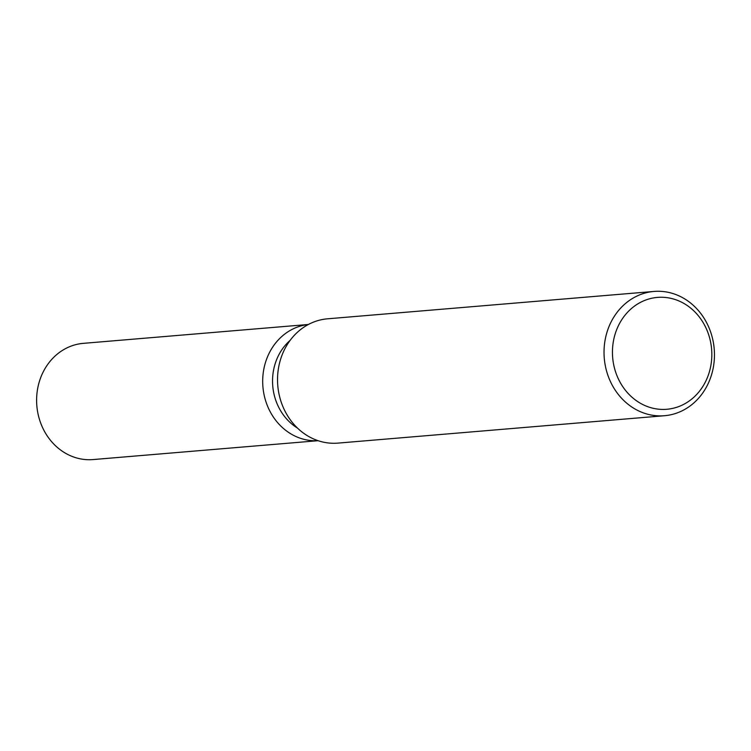 <?xml version="1.0" encoding="UTF-8"?>
<svg xmlns="http://www.w3.org/2000/svg" width="751" height="751" viewBox="0 0 751 751"><rect width="100%" height="100%" fill="white"/><g stroke="black" fill="none" stroke-linecap="round" stroke-linejoin="round"><path stroke-width="1.13" d="M297.462 428.061A52.486 46.421 -94.8 0 1 273.392 371.06A52.486 46.421 -94.8 0 1 290.111 340.391M318.095 440.687A58.315 51.584 -94.8 0 1 263.629 370.234A58.315 51.584 -94.8 0 1 308.351 324.498A58.315 51.584 -94.8 0 0 263.629 370.234A58.315 51.584 -94.8 0 0 318.095 440.687M664.447 415.725L337.969 443.109A62.371 55.17 -94.8 0 1 278.546 367.83A62.371 55.17 -94.8 0 1 327.539 318.809L654.027 291.435A62.371 55.17 -94.8 0 1 713.45 366.704A62.371 55.17 -94.8 0 1 664.447 415.725A62.371 55.17 -94.8 0 1 605.034 340.456A62.371 55.17 -94.8 0 1 654.027 291.435M710.925 365.155A56.128 49.65 -94.8 0 1 652.666 408.168A56.128 49.65 -94.8 0 1 613.351 341.527A56.128 49.65 -94.8 0 1 671.61 298.513A56.128 49.65 -94.8 0 1 710.925 365.155M318.133 440.696L93.105 459.565A58.315 51.584 -94.8 0 1 37.55 389.187A58.315 51.584 -94.8 0 1 83.361 343.348L308.389 324.479"/></g></svg>

